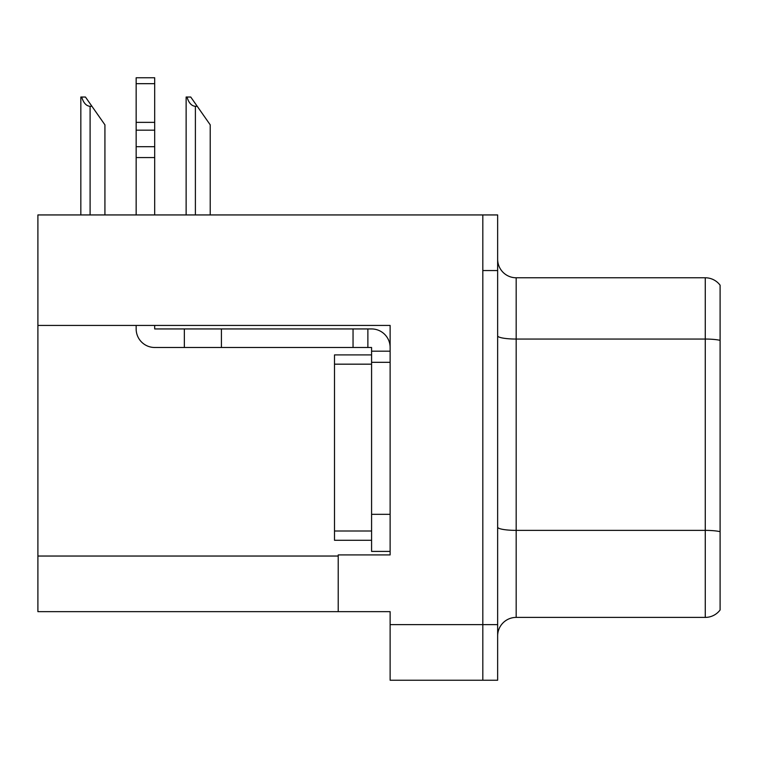 <?xml version="1.0" encoding="UTF-8"?>
<svg xmlns="http://www.w3.org/2000/svg" width="758" height="758" viewBox="0 0 758 758"><rect width="100%" height="100%" fill="white"/><g stroke="black" fill="none" stroke-linecap="round" stroke-linejoin="round"><path stroke-width="1.14" d="M390.124 362.315L390.124 514.331L371.581 514.331L371.581 551.407L390.124 551.407L390.124 514.331L390.124 554.922L338.22 554.922L338.22 611.649L37.9 611.649L37.9 325.428L390.124 325.428L390.124 362.315L371.581 362.315L371.581 347.486L367.876 347.486L367.876 328.944L371.581 328.944A18.543 18.543 0 0 1 390.124 347.496M338.22 611.649L390.124 611.649L390.124 680.239L482.818 680.239L482.818 624.63L482.818 680.239L497.646 680.239L497.646 624.63L482.818 624.63L482.818 214.94L37.9 214.94L37.9 325.428M497.646 635.934A18.543 18.543 0 0 1 516.179 617.4L705.272 617.4L705.272 277.779A18.543 18.543 0 0 1 720.1 285.197L720.1 609.982A18.543 18.543 0 0 1 705.272 617.4M482.818 214.94L497.646 214.94L497.646 270.549L482.818 270.549L482.818 624.63L390.124 624.63M720.1 285.197A18.543 18.543 0 0 0 705.272 277.779A18.543 18.543 0 0 1 720.1 285.197A18.543 18.543 0 0 0 705.272 277.779L516.179 277.779A18.543 18.543 0 0 1 497.646 259.245A18.543 18.543 0 0 0 516.179 277.779L516.179 617.4M497.646 270.549L497.646 624.63M720.1 341.631L720.1 340.342A18.543 3.221 180 0 0 705.272 339.053L516.179 339.053A18.543 3.221 -0 0 1 497.646 335.841M186.989 97.033L190.751 97.033L197.241 106.309L195.393 106.309C191.566 106.006 188.761 102.917 186.989 97.033L186.127 97.033L186.127 214.94M210.222 214.94L210.222 124.843L197.241 106.309M81.693 97.033L85.455 97.033L91.945 106.309L90.098 106.309C86.27 106.006 83.465 102.917 81.693 97.033L80.831 97.033L80.831 214.94M104.926 214.94L104.926 124.843L91.945 106.309M136.156 325.428L136.156 328.944A18.543 18.543 0 0 0 154.689 347.486L184.346 347.486L184.346 328.944L367.876 328.944M390.124 351.191L371.581 351.191M371.581 514.331L371.581 354.905L334.505 354.905L334.505 540.283L371.581 540.283M371.581 551.407L390.124 551.407M184.346 347.486L353.048 347.486L353.048 328.944M367.876 347.486L353.048 347.486M154.689 325.428L154.689 328.944L184.346 328.944M136.156 214.94L136.156 157.56L154.689 157.56L154.689 214.94M154.689 83.674L136.156 83.674L136.156 77.761L154.689 77.761L154.689 157.56M136.156 157.56L136.156 146.682L154.689 146.682M154.689 130.168L136.156 130.168L136.156 83.674M136.156 130.168L136.156 146.682M154.689 122.36L136.156 122.36M37.9 556.04L338.22 556.04M720.1 531.661A18.543 3.221 180 0 0 705.272 530.373L516.179 530.373A18.543 3.221 0 0 1 497.646 527.151M516.179 277.779A18.543 18.543 0 0 1 497.646 259.245M195.393 214.94L195.393 106.309M90.098 214.94L90.098 106.309M221.421 347.486L221.421 328.944M334.505 531.007L371.581 531.007M334.505 364.172L371.581 364.172"/></g></svg>
